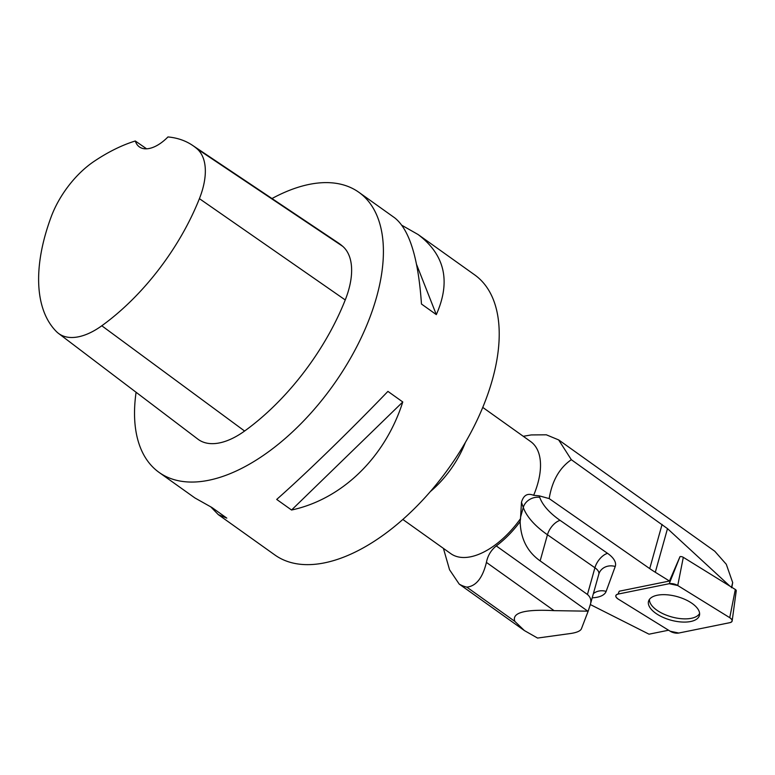 <?xml version="1.0" encoding="UTF-8"?>
<svg xmlns="http://www.w3.org/2000/svg" width="775" height="775" viewBox="0 0 775 775"><rect width="100%" height="100%" fill="white"/><g stroke="black" fill="none" stroke-linecap="round" stroke-linejoin="round"><path stroke-width="1.16" d="M618.092 594.076L619.235 591.209L669.464 581.027L680.014 556.624A2.635 1.221 15.6 0 1 683.308 557.322L735.32 589.484A2.635 1.221 15.6 0 1 736.25 590.734L732.162 620.911A6.83 3.148 -164.4 0 0 729.75 617.675L677.738 585.512A6.83 3.148 -164.4 0 0 669.212 583.711L618.092 594.076A6.83 3.148 -164.4 0 0 615.902 595.452A6.83 3.148 -164.4 0 0 618.198 599.075L670.21 631.238A6.83 3.148 -164.4 0 0 678.735 633.039L729.856 622.674A6.83 3.148 -164.4 0 0 732.162 620.911M699.622 613.8A26.418 12.187 -164.4 0 0 675.955 596.295A26.418 12.187 -164.4 0 0 648.665 600.838A26.418 12.187 -164.4 0 0 648.326 602.95A26.418 12.187 -164.4 0 0 672.933 620.688A26.418 12.187 -164.4 0 0 699.515 615.059A26.418 12.187 -164.4 0 0 699.622 613.8M669.464 581.027L655.301 572.26A87.74 40.474 15.6 0 1 649.721 568.608L549.175 498.596C552.071 480.887 559.453 467.926 571.33 459.701L667.498 528.637L729.934 586.162M592.207 597.816A27.522 12.7 -164.4 0 0 606.137 591.393L615.234 566.486A27.522 12.7 -164.4 0 0 607.552 553.34L560.083 520.354A73.974 34.129 15.6 0 1 539.71 497.308L539.187 495.826L549.175 498.596M590.317 604.548L649.024 634.183L668.563 630.22M523.261 436.296L531.243 434.93L546.336 434.804L558.659 439.919L571.33 459.701M731.406 587.712L732.685 582.587L726.282 564.268L714.773 551.238L558.668 439.909M402.855 519.463L450.788 553.641A68.81 36.464 125.5 0 0 520.509 518.678L520.151 521.594A69.672 36.919 125.5 0 1 496.262 545.92C490.953 550.269 487.678 555.762 486.419 562.408C482.622 577.956 476.073 586.2 466.792 587.121A88.796 47.052 125.5 0 1 459.197 584.079L449.548 569.761L443.416 548.38M482.757 407.408L530.691 441.585A68.81 36.464 125.5 0 1 534.934 492.086A68.81 36.464 125.5 0 1 533.636 495.322L539.187 495.826M731.852 587.343L732.685 582.587M524.394 630.569L537.55 638.058L570.991 633.446C576.813 632.536 580.272 631.034 581.366 628.922L588.167 611.184L554.067 610.642C524.675 609.102 511.607 612.676 514.852 621.385L524.394 630.569L459.197 584.079M514.852 621.385L466.792 587.121M520.151 521.594C520.645 538.693 527.31 551.79 540.146 560.887L587.45 594.473C590.647 597.215 591.596 600.596 590.298 604.616L588.167 611.184M540.146 560.887L547.45 534.76L594.919 567.755A13.766 6.345 15.6 0 1 598.833 574.11L590.298 604.616M135.296 140.992A34.41 18.232 125.5 0 0 139.374 146.901A34.41 18.232 125.5 0 0 167.952 136.943A166.838 88.418 125.5 0 1 192.384 145.254L337.9 242.653A172.031 91.159 125.5 0 1 342.753 246.353A73.112 38.74 125.5 0 1 345.243 299.954A172.031 91.159 125.5 0 1 244.6 431.036A73.112 38.74 125.5 0 1 197.935 439.192L58.435 333.357A67.929 35.999 125.5 0 1 56.459 331.623A166.838 88.418 125.5 0 1 51.121 216.971A67.929 35.999 125.5 0 1 94.143 161.326A166.838 88.418 125.5 0 1 135.296 140.992L146.591 148.81M192.384 145.254A166.838 88.418 125.5 0 1 197.092 148.848A67.929 35.999 125.5 0 1 199.407 198.652A166.838 88.418 125.5 0 1 101.796 325.771A67.929 35.999 125.5 0 1 58.435 333.357M271.996 198.536A172.031 91.159 125.5 0 1 358.844 192.278A172.031 91.159 125.5 0 1 369.462 318.515A172.031 91.159 125.5 0 1 159.088 472.411A172.031 91.159 125.5 0 1 136.09 392.266M358.844 192.278L394.659 217.814C409.394 229.429 418.326 258.162 421.464 304.023L436.315 314.611C451.021 281.47 444.927 254.772 418.045 234.496L474.658 274.863A172.031 91.159 125.5 0 1 485.276 401.092A172.031 91.159 125.5 0 1 274.902 554.997L218.298 514.629L226.804 518.117L211.963 507.528L194.903 497.947L159.088 472.411M211.003 507.102L218.298 514.629M291.555 510.018C342.085 499.216 385.078 457.453 402.777 401.973L387.926 391.385C349.041 431.752 306.048 473.515 276.704 499.429L291.555 510.018L402.777 401.973M418.045 234.496L401.954 225.341M436.315 314.611L416.601 264.546M520.509 518.678L521.468 502.297C523.532 495.177 527.591 492.852 533.636 495.322M649.44 599.395A26.166 12.071 -164.4 0 0 657.045 610.312A26.166 12.071 -164.4 0 0 681.99 618.76A26.166 12.071 -164.4 0 0 699.602 613.422M677.747 585.522L669.193 583.711L618.121 594.076C615.04 595.084 615.079 596.76 618.227 599.085L670.201 631.228L678.755 633.039L729.827 622.674C732.908 621.666 732.869 619.99 729.721 617.665L677.747 585.522L683.308 557.322M729.75 617.675L735.32 589.484M669.212 583.711L680.014 556.624M587.808 611.194L496.262 545.92M554.067 610.642L486.419 562.408M199.407 198.652L345.243 299.954M101.796 325.771L244.6 431.036M197.092 148.848L342.753 246.353M430.367 491.553A68.81 36.464 -54.5 0 0 465.339 442.515M521.468 502.297L523.28 507.431L520.538 517.245M560.083 520.354A13.766 7.353 -55.2 0 0 547.45 534.76A87.74 40.474 -164.4 0 1 523.28 507.431A13.766 11.615 160.5 0 1 539.71 497.308M607.552 553.34A13.766 7.353 -55.2 0 0 594.919 567.755L587.45 594.473M615.234 566.486A13.766 12.206 20.1 0 0 599.017 573.529L598.833 574.11A13.766 6.345 15.6 0 1 598.765 574.323M606.137 591.393A13.766 12.206 20.1 0 0 593.379 593.621M649.721 568.608L662.083 524.404M655.301 572.26L667.498 528.637"/></g></svg>
